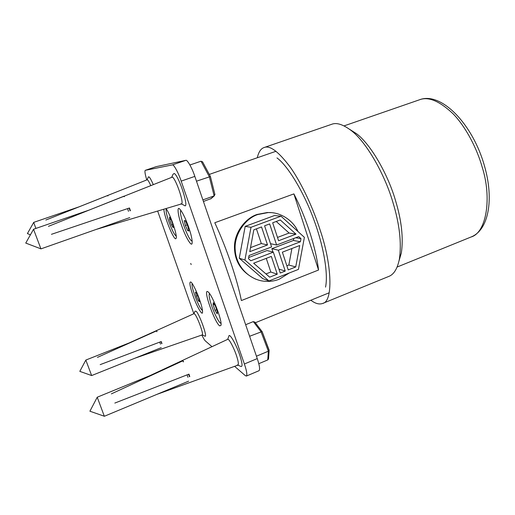 <?xml version="1.0" encoding="UTF-8"?>
<svg xmlns="http://www.w3.org/2000/svg" width="515" height="515" viewBox="0 0 515 515"><rect width="100%" height="100%" fill="white"/><g stroke="black" fill="none" stroke-linecap="round" stroke-linejoin="round"><path stroke-width="0.77" d="M293.891 193.898C300.103 206.013 305.453 218.972 309.953 232.786C314.362 246.569 317.227 258.981 318.547 270.021L293.891 193.898L214.787 222.738C220.652 235.387 226.014 248.784 230.862 262.914C235.638 277.006 239.147 289.552 241.381 300.56L318.547 270.021M190.73 263.416L191.162 264.594L190.73 263.416M199.575 299.64C201.693 305.749 202.678 309.991 202.53 312.38C202.35 316.274 196.395 305.595 192.874 295.295C189.745 285.87 189.089 281.454 190.911 282.053C192.443 282.806 197.091 292.263 199.575 299.64M166.068 208.53C170.446 214.768 177.096 234.171 176.278 238.188L175.596 238.818C172.969 238.252 164.285 216.841 163.828 209.199M181.615 225.544C177.997 215.605 176.832 206 179.6 208.936C182.297 211.787 185.316 217.851 188.651 227.121C191.207 234.595 192.365 239.906 192.121 243.061C191.825 247.683 185.458 236.939 181.615 225.544M207.809 291.702L208.079 291.889C212.122 294.664 222.216 320.201 221.032 325.28L219.712 325.898C214.594 322.686 202.601 288.316 207.809 291.702M146.762 179.941C145.037 174.064 144.541 170.864 145.275 170.336L156.161 166.66M157.648 211.047L193.84 313.732M257.262 358.594L244.387 363.989C246.711 370.877 247.38 374.901 246.402 376.053L259.039 370.703C260.139 369.506 259.547 365.47 257.262 358.594L194.837 176.388C192.134 168.057 187.138 159.277 185.786 160.352L156.232 166.635M185.786 160.352L172.338 164.909C173.549 163.886 178.422 172.75 181.177 181.113L194.837 176.388M244.387 363.989L181.177 181.113M246.402 376.053L245.307 375.628L234.608 366.332M211.98 346.679L205.382 340.943C204.603 340.286 203.425 338.316 201.841 335.033M172.338 164.909L145.307 170.323M97.232 397.239L104.333 416.275L188.645 381.145M245.649 324.707L253.303 321.605L260.963 331.628L268.36 351.217L267.768 359.921L268.521 358.974L269.113 350.509L268.36 351.217L256.438 356.2M249.614 336.276L262.064 331.551L269.113 350.509M254.964 322.293L253.303 321.605M268.56 358.427L268.521 358.974M258.794 363.699L267.768 359.921M237.293 364.89L240.698 366.365C242.604 367.247 242.456 364.028 240.267 356.708C236.726 345.185 229.008 331.563 228.776 336.546L227.598 339.385M114.832 403.071L188.953 374.135L189.79 376.6M183.295 361.871L182.922 360.783L183.572 361.742M111.362 393.872L182.922 360.783M156.785 394.419L237.975 365.116C238.735 364.401 238.368 361.639 236.868 356.831C234.376 348.623 228.647 337.801 227.682 339.353L149.633 375.77M89.32 210.011L33.52 229.246L40.936 248.88L129.767 217.6M203.431 201.481L211.137 198.571M189.926 164.987L201.037 161.201L209.335 176.729L214.131 195.893L210.596 198.932M214.807 194.213L214.131 195.893L202.884 199.884M210.397 176.548L196.479 181.196M202.659 162.019L201.037 161.201M184.376 205.466C189.79 209.766 178.917 175.409 174.186 173.471L173.066 174.244L171.753 177.044M124.141 196.711L123.961 196.183L124.424 196.601M48.423 226.343L123.961 196.183M51.436 234.325L129.477 207.97L130.404 210.706M180.894 203.766L181.473 203.927C184.434 203.676 175.757 178.467 172.37 177.083L89.082 210.094M33.72 222.383L35.87 228.435M153.238 184.447C150.393 178.087 148.738 175.699 148.275 177.289L147.084 179.819M107.764 195.925L107.622 195.513L107.957 195.848M45.829 220.04L107.622 195.513M150.708 185.458C148.88 181.434 147.689 179.548 147.136 179.793L79.027 206.85M85.838 360.075L91.638 375.57L161.234 347.657M202.189 334.911L204.706 336.018C208.234 339.024 200.007 315.238 196.234 311.272L195.056 311.15L193.962 313.68M156.824 331.673L156.554 330.881L157.011 331.589M97.438 357.384L156.554 330.881M100.174 364.639L161.24 341.548L161.955 343.595M134.853 358.234L202.241 334.898C204.004 334.75 197.554 317.118 194.786 314.137L194.007 313.661L129.059 342.984M325.551 287.132C328.551 272.776 322.892 243.737 313.693 219.287C304.127 192.861 287.956 165.74 276.98 157.925M310.841 300.226C315.328 303.605 319.268 304.68 322.667 303.444C333.231 301.539 332.104 265.186 320.24 230.34C313.571 209.296 302.125 184.1 290.64 167.671C278.724 151.732 269.866 145.024 264.06 147.554C260.886 148.59 258.627 151.996 257.281 157.764M399.035 260.848L401.352 252.91C403.502 237.846 401.552 220.388 395.507 200.535C388.304 175.364 371.18 144.651 356.547 133.733L349.576 129.284M322.667 303.444L388.799 276.42C393.898 274.482 397.432 268.688 399.395 259.039C401.681 242.913 399.543 224.096 392.984 202.595C385.169 175.338 366.648 142.063 351.043 130.411C342.951 124.366 336.475 122.332 331.615 124.315L264.06 147.554M185.394 225.519L184.216 220.607L185.374 220.826L187.73 226.027L188.902 230.965L187.718 230.669L185.394 225.519L187.203 224.862M187.718 230.669L188.741 230.295M192.147 240.878L191.805 240.872C188.239 240.28 177.862 211.375 181.035 210.596M171.482 224.881L169.647 219.66L169.538 217.195L171.283 219.989L173.137 225.274L173.22 227.701L171.482 224.881L172.828 224.398M169.647 219.66L170.819 219.242M176.252 236.082C174.488 235.014 172.055 230.295 168.959 221.92C166.557 214.864 165.669 210.513 166.293 208.865M198.603 297.625L199.588 301.687L198.468 300.947L196.376 296.196L195.385 292.147L196.485 292.835L198.603 297.625M196.376 296.196L197.741 295.668M198.468 300.947L199.331 300.612M202.466 310.268L202.112 310.107C199.035 308.279 190.402 285.452 192.269 283.656M213.281 302.64L215.45 306.206L217.42 311.884L217.201 313.912L215.038 310.326L213.088 304.726L213.281 302.64M213.088 304.726L214.266 304.262M215.038 310.326L216.661 309.689M221.006 323.092C219.931 324.334 214.549 314.44 211.755 306.052C209.36 298.996 208.62 294.812 209.521 293.499M272.673 222.795L280.289 219.963L295.996 234.138L278.589 240.743L272.673 222.795M295.996 234.138L289.102 233.038L277.495 237.428M276.24 221.469L289.102 233.038M268.952 280.958L298.436 269.384L304.391 237.338L280.99 216.178L274.444 215.547L245.185 226.368L239.263 258.234L262.727 278.609L268.952 280.958L244.915 260.043L239.263 258.234M280.99 216.178L250.992 227.302L245.185 226.368M250.992 227.302L244.915 260.043M288.22 269.905L282.368 252.176L299.704 245.513L295.719 266.97L288.22 269.905M295.719 266.97L288.844 265.013L286.861 265.785M291.908 248.507L288.844 265.013M278.956 269.1L285.239 271.07L280.257 273.021L273.323 252.131L266.976 250.548L248.674 257.526M293.775 238.477L293.408 240.466L271.869 248.681L272.989 252.047M273.323 252.131L250.818 260.745L248.462 258.691L249.054 255.504L271.598 246.923L264.588 225.808L269.648 223.922L276.619 245.011L270.523 243.685M276.619 245.011L298.719 236.591L300.985 238.638L295.739 237.73M300.985 238.638L300.406 241.767L293.408 240.466M300.406 241.767L278.338 250.213L271.869 248.681M278.338 250.213L285.239 271.07M253.824 229.812L261.543 226.941L267.53 244.94L249.762 251.68L253.824 229.812M267.53 244.94L261.324 243.544L250.515 247.625M256.418 228.847L261.324 243.544M266.268 258.356L270.832 272.029L265.946 273.935M269.66 277.167L253.644 263.21L271.347 256.412L277.263 274.192L269.66 277.167M270.832 272.029L277.263 274.192M289.353 272.944L279.259 279.188C273.845 281.402 267.864 281.95 261.317 280.823C246.164 277.604 235.902 263.847 235.22 250.058C233.778 234.814 245.14 218.534 257.77 214.549L268.154 212.573C280.559 211.935 293.389 220.684 297.953 231.518M255.627 279.117C241.747 272.454 234.692 261.845 234.46 247.29C234.241 232.696 245.249 218.276 257.017 214.472L267.369 212.508L271.122 212.65M187.138 374.843L187.956 377.321M189.449 376.735L188.632 374.257M130.063 210.822L129.143 208.086M127.572 208.614L128.493 211.35M159.766 342.102L160.468 344.162M161.704 343.692L161.002 341.638M419.429 99.807C428.268 96.305 439.507 100.985 453.136 113.841C466.062 127.211 477.102 148.829 482.291 167.465C492.025 198.153 486.43 232.832 471.006 237.016C488.581 230.25 494.188 199.698 484.544 166.223C472.995 124.276 441.123 91.2 419.429 99.807L344.065 125.885M255.318 322.751L329.207 292.778M209.296 174.405L276.008 151.268M145.275 170.336L156.2 166.648M157.249 372.648L97.213 397.213M97.213 397.271L89.906 411.215L104.294 416.229M254.7 321.952L262.064 331.551M269.133 350.142L262.148 331.634M33.52 229.304L25.75 243.074L40.897 248.835M214.44 195.745L210.905 198.777M202.498 161.716L210.403 176.471L214.948 194.644M96.228 229.413L181.473 203.927M181.377 203.953L184.164 205.311M79.162 206.805L33.707 222.371M30.443 234.769L27.392 233.598L33.707 222.403M133.243 341.329L85.825 360.062M91.618 375.544L79.812 371.36L85.825 360.088M397.129 267.034L471.006 237.016M399.395 259.039L401.352 252.91M351.043 130.411L356.547 133.733M267.369 212.508L268.154 212.573"/></g></svg>
